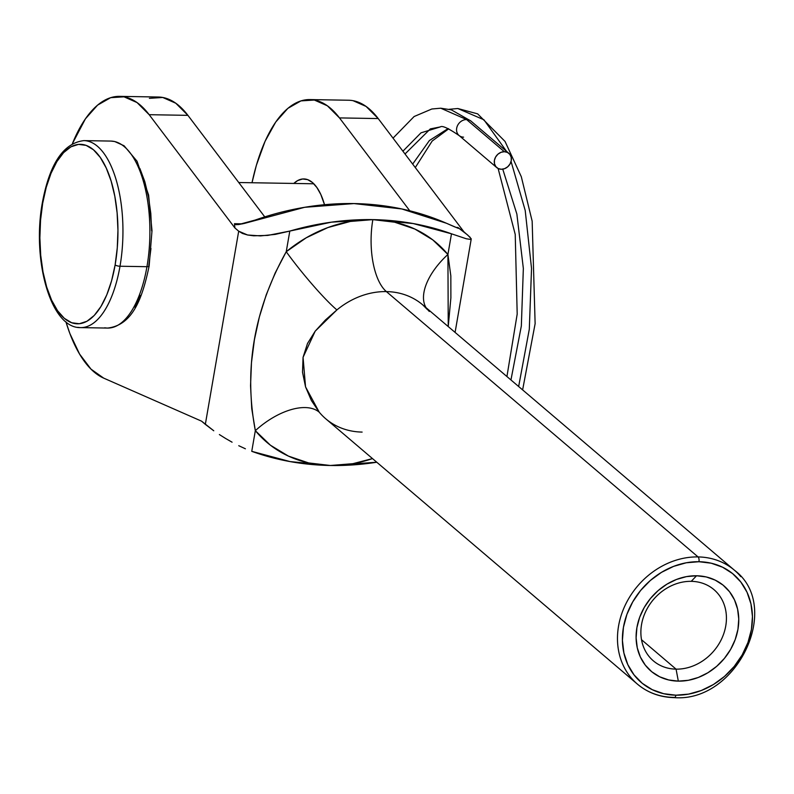 <?xml version="1.0" encoding="UTF-8"?>
<svg xmlns="http://www.w3.org/2000/svg" width="794" height="794" viewBox="0 0 794 794"><rect width="100%" height="100%" fill="white"/><g stroke="black" fill="none" stroke-linecap="round" stroke-linejoin="round"><path stroke-width="1.19" d="M674.89 697.42A74.805 63.441 -49.6 0 1 673.788 697.41A3.742 1.628 -89 0 0 674.354 697.638A3.742 1.628 -89 0 0 675.902 695.187A71.063 60.265 -49.6 0 1 623.429 627.369A71.063 60.265 -49.6 0 1 698.958 561.715A3.742 1.628 -89 0 0 698.055 556.922A74.805 63.441 130.4 0 0 627.707 600.333A74.805 63.441 130.4 0 0 631.071 677.719M676.071 669.144A46.757 39.65 130.4 0 0 725.756 625.95A46.757 39.65 130.4 0 0 691.237 581.337L696.527 575.769A56.106 47.58 -49.6 0 1 737.954 629.305A56.106 47.58 -49.6 0 1 678.324 681.133L676.071 669.144L641.522 639.726L676.071 669.144A46.757 39.65 -49.6 0 1 653.343 660.836A46.757 39.65 -49.6 0 1 645.76 611.39A46.757 39.65 -49.6 0 1 691.237 581.337A46.757 39.65 -49.6 0 1 713.965 589.634A46.757 39.65 -49.6 0 1 721.548 639.081A46.757 39.65 -49.6 0 1 676.071 669.144L678.324 681.133L688.358 680.289L698.353 677.451L707.93 672.726L716.714 666.305L724.376 658.424L730.619 649.403L735.204 639.567L737.954 629.305L738.757 619.012L737.586 609.077L734.49 599.887L729.587 591.798L723.066 585.118L715.166 580.106L706.213 576.94L696.527 575.769L686.492 576.613L676.498 579.451L666.92 584.166L658.137 590.597L650.475 598.468L644.232 607.499L639.646 617.335L636.907 627.597L636.103 637.89L637.264 647.825L640.361 657.005L645.264 665.104L651.795 671.784L659.685 676.796L668.647 679.952L678.324 681.133A56.106 47.58 -49.6 0 1 636.907 627.597A56.106 47.58 -49.6 0 1 696.527 575.769L691.237 581.337A46.757 39.65 130.4 0 0 641.552 624.531A46.757 39.65 130.4 0 0 676.071 669.144M362.124 432.085A74.805 63.441 130.4 0 1 326.284 419.232A74.805 63.441 130.4 0 1 319.238 412.185A56.106 29.418 140.3 0 0 255.331 430.676A130.911 111.021 -49.6 0 0 330.383 465.492A130.911 111.021 -49.6 0 0 372.505 458.585L352.903 463.686L330.383 465.492A302.286 256.353 -49.6 0 1 251.758 451.329L255.331 430.676C243.698 369.18 254.011 309.531 286.237 251.718A56.106 6.084 -129.5 0 0 336.894 309.928A56.106 6.084 50.5 0 1 286.237 251.718A130.911 111.021 -49.6 0 1 372.852 219.63A56.106 24.386 -89 0 0 386.39 291.597A74.805 63.441 130.4 0 0 336.894 309.928L325.351 320.071L315.218 331.138L307.496 343.484L303.06 357.33L302.514 372.217L305.541 386.857L311.387 400.513L319.238 412.185A74.805 63.441 130.4 0 0 325.768 418.805L637.423 684.13A74.805 63.441 -49.6 0 1 625.295 605.018A74.805 63.441 -49.6 0 1 698.055 556.922L386.39 291.597A74.805 63.441 130.4 0 0 336.894 309.928L315.218 331.138L303.06 357.33L305.541 386.857L319.238 412.185A56.106 29.418 -39.7 0 0 255.331 430.676L251.758 451.329L290.058 461.582L330.383 465.492L376.793 462.237A302.286 256.353 -49.6 0 1 330.383 465.492L308.628 462.932L288.401 456.093L270.417 445.216L255.331 430.676L251.748 408.662L250.547 385.765L251.47 362.659L254.427 339.643L259.36 316.975L266.268 294.733L275.19 272.947L286.237 251.718L306.246 237.783L327.872 227.57L350.343 221.447L372.852 219.63L331.416 222.161L289.81 231.074L286.237 251.718L289.81 231.074A302.286 256.353 -49.6 0 1 372.852 219.63A302.286 256.353 -49.6 0 1 451.478 233.803L466.267 238.756L470.822 239.47L471.13 238.647M673.788 697.41A74.805 63.441 -49.6 0 1 637.423 684.13C647.815 692.805 660.112 697.301 674.324 697.638C737.08 702.541 782.953 606.437 734.41 570.201A74.805 63.441 -49.6 0 0 698.055 556.922A3.742 1.628 91 0 1 698.958 561.715L711.216 563.204L722.57 567.214L732.564 573.566L740.832 582.022L747.045 592.274L750.965 603.906L752.444 616.491L751.422 629.533L747.948 642.525L742.142 654.99L734.232 666.424L724.525 676.399L713.399 684.537L701.271 690.522L688.606 694.115L675.902 695.187L663.635 693.688L652.291 689.688L642.286 683.336L634.029 674.87L627.816 664.628L623.895 652.986L622.417 640.411L623.429 627.369L626.913 614.367L632.719 601.912L640.619 590.478L650.326 580.493L661.462 572.365L673.59 566.38L686.244 562.787L698.958 561.715A71.063 60.265 -49.6 0 1 751.422 629.533A71.063 60.265 -49.6 0 1 675.902 695.187A3.742 1.628 91 0 1 674.354 697.638A3.742 1.628 91 0 1 673.788 697.41M293.81 183.444A58.915 25.607 91 0 1 303.884 178.938A58.915 25.607 91 0 1 324.518 204.713L320.816 194.48L316.895 187.533L312.449 182.521L307.625 179.643L302.623 178.987L297.631 180.605L293.81 183.444M470.147 237.327L463.954 231.848L378.212 118.564L339.475 117.909L378.212 118.564A142.146 61.783 -89 0 0 348.556 100.233L309.829 99.578A142.146 61.783 91 0 1 339.475 117.909L409.783 210.797L339.475 117.909L327.366 105.791L314.315 100.034L300.946 100.898L287.875 108.351L275.726 122.038L265.057 141.332L256.363 165.311L252.016 182.739A142.146 61.783 91 0 1 309.829 99.578M471.179 238.776L470.822 239.47L471.179 238.776L467.726 235.064L457.86 227.471L458.863 228.374L458.158 228.285L446.436 223.253L401.764 208.951L353.985 203.572L304.638 207.303L244.274 223.442L238.498 224.573L235.808 224.613L234.458 223.7L242.636 223.839L234.458 223.7L234.925 227.977L149.173 114.693L187.91 115.348L264.759 216.881L187.91 115.348A142.146 61.783 -89 0 0 158.254 97.017L119.527 96.362A142.146 61.783 91 0 1 149.173 114.693L187.91 115.348L175.792 103.23L162.75 97.473L149.381 98.337M103.677 378.123A142.146 61.783 91 0 1 65.912 321.778L69.892 333.579L79.579 354.064L91.012 369.15L103.677 378.123L201.557 421.157L103.677 378.123M454.962 227.005L446.436 223.253A302.286 256.353 130.4 0 0 255.301 220.027L238.498 224.573L235.808 224.613L234.458 223.7L234.925 227.977L149.173 114.693L137.064 102.575L124.013 96.818L110.644 97.682L97.573 105.136L85.424 118.822L72.403 143.645A142.146 61.783 91 0 1 119.527 96.362M234.925 227.977L238.696 231.193L205.328 424.373L201.557 421.157L213.765 430.775L205.328 424.373L238.696 231.193L242.478 233.456L247.569 234.994L260.482 235.907L275.23 234.389L289.81 231.074L267.776 235.411L253.653 235.798L247.569 234.994L238.696 231.193L234.925 227.977M219.372 434.556L225.516 438.417L219.372 434.556M232.076 442.198L225.516 438.417L232.076 442.198M245.396 448.789L238.756 445.702L245.396 448.789M458.863 228.374L457.86 227.471L455.994 227.441L457.86 227.471L463.954 231.848L378.212 118.564L366.094 106.446L353.052 100.679M470.822 239.47L466.267 238.756L451.478 233.803L413.178 223.541L372.852 219.63L394.608 222.191L414.845 229.039L432.819 239.917L447.915 254.457L451.478 233.803L447.915 254.457L450.833 275.905L450.883 297.829L448.233 326.572M236.791 224.682L235.808 224.613M427.4 309.581L422.755 304.876A74.805 63.441 130.4 0 0 386.39 291.597L698.055 556.922A74.805 63.441 130.4 0 1 740.772 576.613M429.286 311.486A74.805 63.441 130.4 0 0 422.666 304.807A74.805 63.441 130.4 0 0 386.39 291.597A56.106 24.386 91 0 1 372.852 219.63A130.911 111.021 -49.6 0 1 447.915 254.457A56.106 29.418 -39.7 0 0 426.05 307.685A56.106 29.418 140.3 0 1 447.915 254.457L448.243 326.582M113.681 141.362A93.513 40.643 91 0 1 146.95 266.695A3.742 1.131 9.8 0 0 149.123 266.059A3.742 1.131 -170.2 0 1 146.95 266.695A93.513 40.643 -89 0 0 110.803 141.074L114.683 141.511L124.082 145.768L137.044 161.232L148.617 195.096L152.001 230.717L149.133 266.05C142.285 298.862 132.558 325.103 107.637 328.071A93.513 40.643 -89 0 0 146.95 266.695L120.003 266.238A93.513 40.643 -89 0 0 86.735 140.905M77.822 327.327A93.513 40.643 -89 0 0 120.003 266.238A93.513 40.643 91 0 1 80.7 327.614C50.399 328.617 31.849 259.519 42.37 202.639C49.635 163.723 63.46 143.039 83.856 140.617A93.513 40.643 91 0 1 120.003 266.238A3.742 1.131 -170.2 0 1 115.13 264.898A89.772 39.015 91 0 1 64.344 318.354A89.772 39.015 91 0 1 42.687 203.224L40.544 220.266L39.869 237.833L40.702 255.251L42.995 271.866L46.677 287.021L51.59 300.142L57.565 310.722L64.344 318.354L71.698 322.751L79.321 323.744L86.923 321.282L94.228 315.466L100.937 306.534L106.803 294.812L111.597 280.748L115.13 264.898L117.274 247.857L117.949 230.29L117.115 212.871L114.812 196.257L111.14 181.101L106.217 167.981L100.252 157.401L93.464 149.768L86.119 145.371L78.497 144.379L70.894 146.84L63.589 152.647L56.88 161.589L51.014 173.31L46.221 187.374L42.687 203.224A3.742 1.131 -170.2 0 1 42.37 202.629A3.742 1.131 9.8 0 0 42.687 203.224A89.772 39.015 91 0 1 93.464 149.768A89.772 39.015 91 0 1 115.13 264.898A3.742 1.131 9.8 0 0 120.003 266.238L146.95 266.695A93.513 40.643 91 0 1 104.758 327.783M139.903 168.546L144.816 181.667L148.498 196.833L150.8 213.437L151.624 230.856M150.959 248.433L148.815 265.464A3.742 1.131 -170.2 0 1 149.123 266.059M140.478 295.378L134.613 307.099M508.894 153.361L471.16 121.244A9.349 7.93 130.4 0 0 466.614 119.576L504.349 151.704A9.349 7.93 -49.6 0 1 508.894 153.361A9.349 7.93 -49.6 0 1 510.413 163.256A9.349 7.93 -49.6 0 1 501.312 169.261A9.349 7.93 -49.6 0 1 496.766 167.603A9.349 7.93 -49.6 0 1 495.258 157.718A9.349 7.93 -49.6 0 1 504.349 151.704L466.614 119.576A9.349 7.93 130.4 0 0 457.691 125.263A9.349 7.93 130.4 0 0 458.575 135.049A9.349 7.93 130.4 0 0 463.587 137.144M405.019 153.976L430.348 128.896L440.372 126.901L420.989 132.836L402.905 151.197L420.989 132.836L440.372 126.901C442.208 125.363 448.56 128.32 459.418 135.784M448.104 128.559L429.395 140.538L412.672 164.09L429.395 140.538L448.104 128.559M522.621 389.904L535.126 323.694L532.159 221.169L521.311 176.725L505.044 141.441L477.651 113.86L457.82 108.52L483.923 119.775L506.532 151.346L483.923 119.775L457.82 108.52L449.255 109.284M511.068 161.47L525.201 210.44L531.533 268.422L529.3 329.262L518.651 386.519L529.3 329.262L531.533 268.422L525.201 210.44L511.068 161.47M470.773 120.936L451.329 109.85L440.739 108.202L466.614 119.576L440.739 108.202L431.847 108.996L414.111 116.529L393.03 138.146M502.751 169.162L516.864 214.033L523.345 268.432L521.34 325.987L510.949 379.969M471.616 121.661A9.349 7.93 130.4 0 0 466.614 119.576A9.349 7.93 130.4 0 0 457.523 125.591A9.349 7.93 130.4 0 0 459.041 135.476L496.766 167.603M504.349 151.704L501.014 152.319L497.947 154.175L495.635 156.994L494.414 160.338L494.473 163.713L495.803 166.591L498.205 168.536L501.312 169.261L504.656 168.646L507.713 166.79L510.036 163.971L511.257 160.626L511.187 157.252L509.857 154.373L507.455 152.428L504.349 151.704M471.209 239.123L455.091 332.408M422.755 304.876L734.41 570.201M83.856 140.617L110.803 141.074M238.746 182.521L313.799 183.781M80.7 327.614L107.637 328.071M506.929 376.545L517.192 314.057L515.227 234.419L498.126 168.507M415.292 167.554L432.174 141.044L448.699 128.827"/></g></svg>
